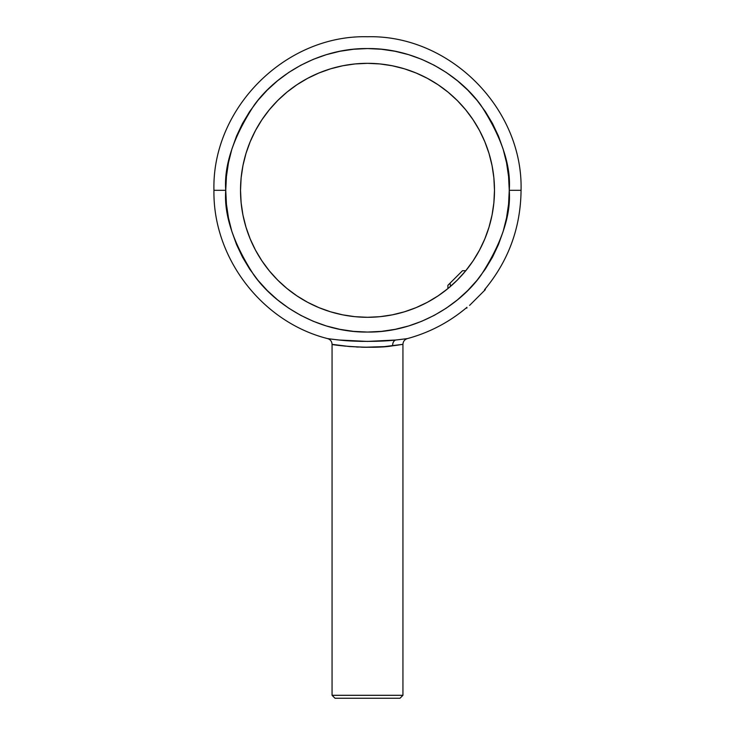 <?xml version="1.0" encoding="UTF-8"?>
<svg xmlns="http://www.w3.org/2000/svg" width="735" height="735" viewBox="0 0 735 735"><rect width="100%" height="100%" fill="white"/><g stroke="black" fill="none" stroke-linecap="round" stroke-linejoin="round"><path stroke-width="1.1" d="M402.936 344.329C403.12 341.444 404.572 339.542 407.309 338.624L395.742 340.02C381.217 341.812 353.563 341.839 339.147 340.011C323.96 338.229 323.997 338.238 339.258 340.02L367.399 341.426L395.742 340.02A5.908 4.18 -95.8 0 0 392.637 345.799C372.323 349.548 330.438 344.954 332.064 344.329L332.064 695.301L335.013 698.25L399.987 698.25L402.936 695.301L402.936 344.329L384.295 346.626L364.064 347.26L349.309 346.516L332.064 344.329L332.064 695.301L335.013 698.25L399.987 698.25L402.936 695.301L332.064 695.301L402.936 695.301L402.936 344.329L392.637 345.799A5.908 4.18 84.2 0 1 395.742 340.02L406.574 338.725M342.363 345.799L345.863 346.185M356.503 347.003L358.303 347.085M361.574 347.205L367.344 347.278M378.213 347.021L379.37 346.957M382.512 346.764L388.558 346.249M406.813 338.697L395.807 340.011M288.745 72.453L277.573 80.74L267.264 90.083L257.93 100.392L249.643 111.564L242.486 123.489L236.541 136.067L231.856 149.168L228.475 162.655L226.435 176.418L225.746 190.31L213.94 190.31L225.746 190.31C223.863 165.678 233.307 137.326 254.099 105.261C275.855 74.823 319.376 48.005 367.5 48.565C415.624 48.005 459.145 74.823 480.901 105.261C501.693 137.326 511.137 165.678 509.254 190.31L521.06 190.31L509.254 190.31L508.565 176.418L506.525 162.655L503.144 149.168L498.459 136.067L492.514 123.489L485.385 111.601L477.07 100.392L467.736 90.083L457.427 80.74L446.255 72.453L434.321 65.305L421.743 59.351L408.651 54.666L395.154 51.285L381.392 49.245L367.5 48.565L353.608 49.245L339.846 51.285L326.349 54.666L313.257 59.351L300.679 65.305L288.827 72.397M241.126 202.759L242.954 215.089L241.126 202.759L240.52 190.31A126.98 126.98 0 0 1 367.5 63.329A126.98 126.98 0 0 1 494.48 190.31A126.98 126.98 0 0 1 367.5 317.3A126.98 126.98 0 0 1 240.52 190.31A126.98 126.98 0 0 0 242.936 215.006M242.973 215.171A126.98 126.98 0 0 0 277.683 280.081M277.738 280.127A126.98 126.98 0 0 0 342.648 314.837M342.804 314.874A126.98 126.98 0 0 0 392.196 314.874M392.352 314.837A126.98 126.98 0 0 0 447.891 288.607L447.891 285.327L450.031 283.186L450.583 286.347L450.031 283.186L447.891 285.327M462.508 270.71L450.031 283.186L462.508 270.71L465.797 270.71A126.98 126.98 0 0 0 492.027 215.171M446.255 308.176L457.427 299.889L467.736 290.546L477.07 280.237L485.357 269.065L492.514 257.131L498.459 244.562L503.144 231.461L506.525 217.964L508.565 204.211L509.254 190.31C511.137 214.951 501.693 243.303 480.901 275.359C459.145 305.806 415.624 332.624 367.5 332.064C319.376 332.624 275.855 305.806 254.099 275.359C233.307 243.303 223.863 214.951 225.746 190.31L226.435 204.211L228.475 217.964L231.856 231.461L236.541 244.562L242.486 257.131L249.643 269.065L257.93 280.237L267.264 290.546L277.573 299.889L288.745 308.176L300.679 315.324L313.257 321.269L326.349 325.963L339.846 329.335L353.608 331.384L367.5 332.064L381.392 331.384L395.154 329.335L408.651 325.963L421.743 321.269L434.321 315.324L446.173 308.231M493.874 177.87L492.046 165.54L489.014 153.45L484.815 141.717L479.486 130.453L484.815 141.717L489.014 153.45L492.046 165.54L493.874 177.87L494.48 190.31L493.874 202.759L492.046 215.089L493.874 202.759M427.357 78.323L416.093 72.995L404.36 68.796L416.093 72.995L427.357 78.323L438.051 84.727L448.056 92.151L457.289 100.52L465.659 109.754L473.083 119.768L479.486 130.453M392.269 65.764L379.949 63.936L392.269 65.764L404.36 68.796M355.051 63.936L342.731 65.764L330.64 68.796L318.907 72.995L307.643 78.323L318.907 72.995L330.64 68.796L342.731 65.764L355.051 63.936L367.5 63.329L379.949 63.936M255.514 130.453L250.185 141.717L245.986 153.45L250.185 141.717L255.514 130.453L261.917 119.768L269.341 109.754L277.711 100.52L286.944 92.151L296.949 84.727L307.643 78.323M242.954 165.54L241.126 177.87L242.954 165.54L245.986 153.45M242.954 215.089L245.986 227.17L250.185 238.912L255.514 250.176L250.185 238.912L245.986 227.17L242.954 215.089M307.643 302.305L318.907 307.634L330.64 311.833L318.907 307.634L307.643 302.305L296.949 295.893L286.944 288.469L277.711 280.108L269.341 270.875L261.917 260.861L255.514 250.176M342.731 314.856L355.051 316.684L342.731 314.856L330.64 311.833M379.949 316.684L392.269 314.856L404.36 311.833L416.093 307.634L427.357 302.305L416.093 307.634L404.36 311.833L392.269 314.856L379.949 316.684L367.5 317.3L355.051 316.684M479.486 250.176L484.815 238.912L489.014 227.17L484.815 238.912L479.486 250.176L473.083 260.861L465.659 270.875L457.289 280.108L448.056 288.469L438.051 295.893L427.357 302.305M240.52 190.31L241.126 177.87M492.046 215.089L489.014 227.17M336.336 339.717L339.147 340.011M332.119 339.212L330.695 339.037M484.503 289.774C508.473 260.953 520.656 227.795 521.06 190.31C523.182 108.256 449.563 34.637 367.5 36.75C285.437 34.637 211.818 108.256 213.94 190.31C212.828 257.976 262.046 322.15 327.691 338.624L334.26 339.478M385.829 340.838L382.76 341.012M363.127 341.389L359.507 341.316M348.032 340.755L345.275 340.553M400.74 344.687L401.769 344.522M393.721 345.671L397.001 345.239M396.946 345.248L399.518 344.871M334.26 344.687L334.967 344.798M327.691 338.624C330.428 339.542 331.88 341.444 332.064 344.329L333.231 344.522M334.425 344.715L335.022 344.807M469.591 305.392L485.275 289.709L469.591 305.392M484.246 290.738L483.262 291.721M480.552 294.432L480.029 294.956M466.964 307.313C449.397 322.16 429.516 332.597 407.309 338.624M485.275 288.855L485.275 289.709M466.045 308.084L466.9 308.084"/></g></svg>
